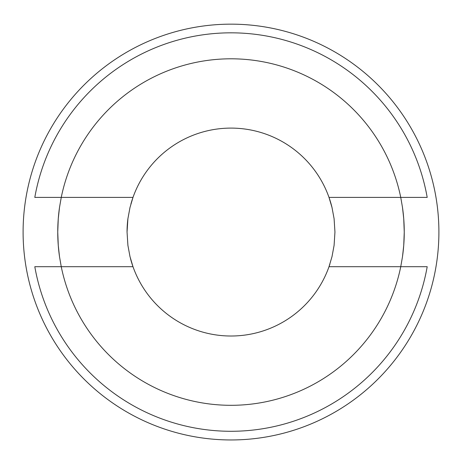 <?xml version="1.0" encoding="UTF-8"?>
<svg xmlns="http://www.w3.org/2000/svg" width="462" height="462" viewBox="0 0 462 462"><rect width="100%" height="100%" fill="white"/><g stroke="black" fill="none" stroke-linecap="round" stroke-linejoin="round"><path stroke-width="0.69" d="M402.512 256.543A173.25 173.25 0 0 0 404.25 232.063L403.742 218.797M403.736 218.751L402.546 207.813M59.488 207.565A173.25 173.25 0 0 0 57.75 232.057L58.258 245.339L59.454 256.3M130.44 258.397A103.95 103.95 0 0 0 329.008 266.707L332.022 256.566L334.09 245.403L334.95 232.057L334.095 218.734L332.022 207.559L329.008 197.407A103.95 103.95 0 0 1 332.022 207.559L329.008 197.407L400.75 197.407L402.506 207.548L403.736 218.751L404.25 232.057A173.25 173.25 0 0 0 402.512 207.571M132.092 200.075L132.992 197.407A103.95 103.95 0 0 0 130.896 204.054L132.08 200.11M127.905 218.734A103.95 103.95 0 0 0 127.05 232.057L127.905 218.734L129.978 207.559L132.992 197.407L34.8 197.407A199.238 199.238 0 0 1 427.2 197.407L400.75 197.407L427.2 197.407M404.25 232.057L403.742 245.339L402.512 256.554L400.75 266.707L329.008 266.707A103.95 103.95 0 0 0 329.908 264.045M231 24.157A207.9 207.9 0 0 0 23.1 232.057A207.9 207.9 0 0 0 231 439.957A207.9 207.9 0 0 0 438.9 232.057A207.9 207.9 0 0 0 231 24.157M427.2 266.707L400.75 266.707L427.2 266.707A199.238 199.238 0 0 1 34.8 266.707L61.25 266.707L59.494 256.566L58.264 245.368L57.75 232.057A173.25 173.25 0 0 0 59.494 256.566M57.75 232.057L58.258 218.774L59.488 207.565L61.25 197.407L34.8 197.407M127.05 232.057L127.91 245.403L129.978 256.566L132.992 266.707L34.8 266.707M329.008 197.407A103.95 103.95 0 0 0 132.992 197.407M61.25 266.707A173.25 173.25 0 0 0 400.75 266.707M400.75 197.407A173.25 173.25 0 0 0 61.25 197.407"/></g></svg>
